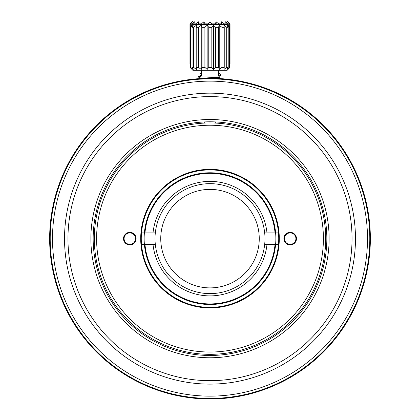 <?xml version="1.0" encoding="UTF-8"?>
<svg xmlns="http://www.w3.org/2000/svg" width="420" height="420" viewBox="0 0 420 420"><rect width="100%" height="100%" fill="white"/><g stroke="black" fill="none" stroke-linecap="round" stroke-linejoin="round"><path stroke-width="0.63" d="M232.785 125.213A115.689 115.689 0 0 1 210 354.328A115.689 115.689 0 0 1 94.311 238.639A115.689 115.689 0 0 1 210 122.945A115.689 115.689 0 0 1 325.689 238.639M153.436 136.405L153.841 137.492L154.093 137.351M154.192 137.293L154.859 136.93M156.067 136.285L157.652 135.466M159.537 134.531L161.548 133.581L161.149 132.505M153.841 137.492A115.689 115.689 0 0 0 94.311 238.639M258.851 132.505L258.452 133.581L260.463 134.531M262.353 135.471L263.939 136.29M265.146 136.936L265.818 137.303M265.907 137.351L266.159 137.492L266.564 136.405M210 352.039A113.4 113.4 0 0 1 96.6 238.639A113.4 113.4 0 0 1 210 125.239A113.4 113.4 0 0 1 323.4 238.639A113.4 113.4 0 0 1 210 352.039M144.386 232.911A65.861 65.861 0 0 0 144.386 244.361M140.7 238.639A69.3 69.3 0 0 0 210 307.939A69.3 69.3 0 0 0 279.3 238.639A69.3 69.3 0 0 0 210 169.339A69.3 69.3 0 0 0 140.7 238.639M290.183 244.939A6.3 6.3 0 0 0 296.483 238.639A6.3 6.3 0 0 0 290.183 232.339A6.3 6.3 0 0 0 283.883 238.639A6.3 6.3 0 0 0 290.183 244.939M129.817 232.339A6.3 6.3 0 0 0 123.517 238.639A6.3 6.3 0 0 0 129.817 244.939A6.3 6.3 0 0 0 136.117 238.639A6.3 6.3 0 0 0 129.817 232.339M275.615 244.361A65.861 65.861 0 0 0 275.615 232.911M290.183 244.361A5.728 5.728 0 0 0 295.911 238.639A5.728 5.728 0 0 0 290.183 232.911A5.728 5.728 0 0 0 284.456 238.639A5.728 5.728 0 0 0 290.183 244.361M129.817 232.911A5.728 5.728 0 0 0 124.089 238.639A5.728 5.728 0 0 0 129.817 244.361A5.728 5.728 0 0 0 135.544 238.639A5.728 5.728 0 0 0 129.817 232.911M210 307.361A68.728 68.728 0 0 0 278.728 238.639A68.728 68.728 0 0 0 210 169.911A68.728 68.728 0 0 0 141.272 238.639A68.728 68.728 0 0 0 210 307.361M278.486 232.911L264.684 232.911A54.983 54.983 0 0 0 155.316 232.911L141.514 232.911M144.963 232.911A65.289 65.289 0 0 1 275.037 232.911M266.984 232.911A57.272 57.272 0 0 0 153.017 232.911M210 189.383A49.255 49.255 0 0 0 160.745 238.639A49.255 49.255 0 0 0 210 287.889A49.255 49.255 0 0 0 259.255 238.639A49.255 49.255 0 0 0 210 189.383M155.316 232.911A54.983 54.983 0 0 0 210 293.617A54.983 54.983 0 0 0 264.684 232.911M278.486 244.361L264.684 244.361M266.984 244.361A57.272 57.272 0 0 1 153.017 244.361L144.963 244.361A65.289 65.289 0 0 0 275.037 244.361M153.017 244.361L155.316 244.361M141.514 244.361L144.963 244.361M210 172.772A65.861 65.861 0 0 0 144.139 238.639A65.861 65.861 0 0 0 210 304.5A65.861 65.861 0 0 0 275.861 238.639A65.861 65.861 0 0 0 210 172.772M361.552 291.055A160.361 160.361 0 0 1 335.816 338.069L333.706 340.683M326.104 349.251A160.361 160.361 0 0 1 323.878 351.545M322.476 352.942A160.361 160.361 0 0 1 320.213 355.126L323.148 352.275M309.755 364.198A160.361 160.361 0 0 1 300.919 370.734L302.08 369.931M288.036 378.735A160.361 160.361 0 0 1 280.098 382.867M303.634 368.823L301.455 370.367M286.172 379.754L287.511 379.024M277.988 383.875L279.368 383.219M121.926 372.65L124.64 374.393M125.255 374.782L130.058 377.654M161.81 391.587L163.27 392.038M181.818 396.506L182.196 396.569L181.818 396.506M301.14 370.582L301.765 370.146M282.791 381.528L285.836 379.937M160.892 391.293L161.448 391.471M178.815 395.939L179.944 396.16M221.456 78.682L221.162 78.661M370.361 238.639A160.361 160.361 0 0 1 210 399A160.361 160.361 0 0 1 49.639 238.639A160.361 160.361 0 0 1 210 78.272A160.361 160.361 0 0 1 370.361 238.639M233.693 397.241L242.933 395.582M246.194 394.863L249.018 394.181M250.808 393.724L253.67 392.942M278.623 383.576L288.393 378.536M221.072 78.656L222.164 78.734M219.917 78.582L218.972 78.393M207.853 398.984L210 399A160.361 160.361 0 0 0 370.361 238.639A160.361 160.361 0 0 0 210 78.272L212.242 78.288M215.549 78.367L217.655 78.456L215.549 78.367M220.133 78.593L221.398 78.677M220.295 78.603L219.629 78.561L220.295 78.603M202.125 398.806L199.064 398.627M212.504 398.979L213.245 398.969M311.524 362.77L320.213 355.126M317.063 358.029L317.924 357.247M331.564 343.224L332.908 341.644M327.757 347.492L330.488 344.463M328.309 346.894L329.128 345.991M242.214 395.729L243.647 395.43M237.206 396.674L237.857 396.564M238.345 396.475L237.562 396.611M235.058 397.031L234.339 397.142M240.786 396.018L241.71 395.834M295.192 374.498L300.919 370.734M290.183 377.517L291.207 376.919M297.481 373.039L298.058 372.661M153.636 388.768L159.521 390.847M159.527 390.852L166.976 393.12M180.668 396.296L181.183 396.391M192.103 397.997L194.628 398.26M204.603 398.911L202.839 398.843M205.443 398.937L205.706 398.942M201.411 398.769L202.482 398.822M199.7 78.603L200.398 78.561L199.7 78.603M202.198 78.461L204.43 78.372L202.198 78.461M199.868 78.593L197.841 78.734M96.852 352.275L110.082 364.067M140.926 383.36L147 386.106M147.021 386.117L147.693 386.4M138.863 382.358L140.291 383.056M159.038 390.684L162.388 391.766M175.403 395.225L178.143 395.803M92.348 347.608L95.046 350.448M95.802 351.22L94.836 350.233M93.177 348.495L94.558 349.949M91.529 346.715L91.802 347.014M98.485 353.876L100.758 356.034M115.5 368.198L117.647 369.737M155.332 389.393L156.308 389.744M151.226 387.844L152.728 388.427M148.076 386.563L150.581 387.587M147.714 386.411L148.79 386.857M187.593 397.425L190.669 397.829M188.491 397.551L189.236 397.651M183.514 396.795L184.259 396.921M185.12 397.058L183.871 396.858M180.647 396.291L181.724 396.485M208.21 398.99L210 399A160.361 160.361 0 0 1 49.639 238.639A160.361 160.361 0 0 1 210 78.272L210.866 78.278M210.357 399L212.357 398.984M155.589 389.487L158.099 390.369M149.861 387.298L151.294 387.87L149.861 387.298M243.29 395.509L244.361 395.272M256.174 392.207L262.264 390.243M207.049 78.298L204.298 78.372M198.602 78.677L199.295 78.629L198.98 78.409L201.411 75.983L218.589 75.983L219.544 77.017L199.048 78.482M215.691 78.372L212.951 78.298M210 96.6A142.039 142.039 0 0 1 352.039 238.639A142.039 142.039 0 0 1 210 380.672A142.039 142.039 0 0 1 67.961 238.639A142.039 142.039 0 0 1 210 96.6M210 357.761A119.128 119.128 0 0 0 329.128 238.639A119.128 119.128 0 0 0 210 119.511A119.128 119.128 0 0 0 90.872 238.639A119.128 119.128 0 0 0 210 357.761M355.472 238.639A145.472 145.472 0 0 1 210 384.111A145.472 145.472 0 0 1 64.528 238.639A145.472 145.472 0 0 1 210 93.161A145.472 145.472 0 0 1 355.472 238.639M210 81.139A157.5 157.5 0 0 1 367.5 238.639A157.5 157.5 0 0 1 210 396.139A157.5 157.5 0 0 1 52.5 238.639A157.5 157.5 0 0 1 210 81.139M212.814 398.401L210 398.428A159.789 159.789 0 0 1 50.211 238.639A159.789 159.789 0 0 1 210 78.845A159.789 159.789 0 0 1 369.789 238.639A159.789 159.789 0 0 1 210 398.428L210.215 398.428M217.802 398.239L215.57 398.328M345.508 153.956L344.3 152.05M343.324 150.554L343.019 150.097M343.04 150.134L343.413 150.696M344.389 152.187L345.544 154.019M348.385 158.739L349.76 161.17M351.078 163.606L352.133 165.622M352.942 167.218L353.194 167.722M353.168 167.674L352.868 167.066M352.06 165.475L351.052 163.553M210 398.428L207.186 398.401L210 398.428M204.451 398.333L202.346 398.244M200.576 398.149L198.928 398.044M199.705 398.097L200.366 398.139M202.198 398.239L204.435 398.328M68.912 163.627L67.867 165.622M67.058 167.218L66.812 167.716M66.832 167.674L67.137 167.066M67.94 165.475L68.943 163.564M71.615 158.739L73.038 156.329M73.143 156.156L75.7 152.05M76.676 150.554L76.981 150.097M76.949 150.145L76.587 150.696M75.611 152.187L74.403 154.098M326.839 238.639A116.839 116.839 0 0 0 210 121.8A116.839 116.839 0 0 0 93.161 238.639A116.839 116.839 0 0 0 210 355.472A116.839 116.839 0 0 0 326.839 238.639M204.309 398.328L207.049 398.401M213.05 398.396L215.702 398.328M353.588 168.52L353.157 167.653M346.846 156.14L344.447 152.281M77.674 149.063L76.923 150.187M75.49 152.381L74.629 153.741M73.605 155.395L73.211 156.035M70.145 161.343L68.098 165.17M66.838 167.659L66.276 168.809M66.266 168.824L66.817 167.696M218.925 78.519L218.972 77.296M211.937 78.283L218.888 77.401L219.544 77.017M204.897 67.389L202.01 67.389L201.248 69.452L198.576 67.389L196.203 67.389L196.403 69.452L193.631 67.389L192.061 67.389L193.195 69.452L190.659 67.389L190.082 67.389L192.817 70.255L227.183 70.255L229.976 67.389L229.493 67.389L226.989 69.452L228.202 67.389L226.716 67.389L223.949 69.452L224.238 67.389L221.923 67.389L219.23 69.452L218.552 67.389L215.696 67.389L213.392 69.452L211.832 67.389L208.777 67.389L207.149 69.452L204.897 67.389L204.897 27.3L207.149 25.237L207.149 69.452M208.777 67.389L208.777 27.3L211.832 27.3L211.832 67.389M207.149 25.237L208.777 27.3M204.897 27.3L202.01 27.3L202.01 67.389M192.019 69.452L190.024 67.389L190.024 27.3L192.019 25.237L190.082 27.3L190.659 27.3L193.195 25.237L192.061 27.3L193.631 27.3L196.403 25.237L196.203 27.3L198.576 27.3L201.248 25.237L201.248 69.452M201.248 25.237L202.01 27.3M196.114 23.525L195.673 23.861L193.704 23.861L194.423 21.803L191.741 23.861L191.741 25.515L192.817 24.439L227.183 24.439L229.976 27.3L229.976 67.389M229.976 27.3L229.493 27.3L229.493 67.389M228.202 67.389L228.202 27.3L226.989 25.237L229.493 27.3M228.202 27.3L226.716 27.3L226.716 67.389M224.238 67.389L224.238 27.3L223.949 25.237L226.716 27.3M224.238 27.3L221.923 27.3L221.923 67.389M218.552 67.389L218.552 27.3L219.23 25.237L219.23 69.452M219.23 25.237L221.923 27.3M218.552 27.3L215.696 27.3L215.696 67.389M211.832 27.3L213.392 25.237L213.392 69.452M213.392 25.237L215.696 27.3M191.735 25.52L192.019 25.237M198.576 27.3L198.576 67.389M196.203 67.389L196.203 27.3M193.631 27.3L193.631 67.389M192.061 67.389L192.061 27.3M190.659 27.3L190.659 67.389M190.082 67.389L190.082 27.3M218.589 73.463L218.894 72.928L218.589 73.043M200.718 76.671L198.544 77.128L198.544 76.555L201.411 74.912M198.613 76.477L201.359 76.031M198.544 77.128L199.605 77.784M218.589 72.928L218.894 72.928M218.589 72.545L221.093 75.044L218.883 76.372M221.093 75.044L218.101 75.411M201.028 75.122L201.028 73.978L201.411 73.763M201.411 73.395L200.361 73.595L201.117 74.078M190.024 64.024L190.013 23.861L192.292 21.803L190.696 23.861L191.741 23.861M208.399 23.468L209.601 22.207M214.977 24.439L216.122 21.851M216.153 24.439L216.153 21.803L218.668 23.861L221.319 23.861L221.56 21.803L224.327 23.861L226.296 23.861L225.577 21.803L228.26 23.861L229.304 23.861L227.708 21.803L229.987 23.861L229.976 64.024M214.977 23.861L211.964 23.861L211.964 24.439M211.964 23.861L210 21.803L210 24.439M205.023 24.439L205.023 23.861L208.037 23.861L208.037 24.439M201.784 23.483L203.847 21.803L203.847 24.439M203.322 22.218L203.847 21.803L205.023 23.861M198.681 24.439L198.681 23.861L201.332 23.861L201.332 24.439M195.673 24.439L195.673 23.861L198.44 21.803L198.44 24.439M198.282 21.914L198.676 23.798M193.704 24.439L193.704 23.861M190.696 26.586L190.696 23.861M190.423 23.483L189.956 23.861L189.956 63.956M192.292 21.803L191.814 22.218M194.423 21.803L193.862 22.218M198.618 23.279L198.571 22.88M204.703 23.279L204.477 22.88M229.987 23.861L227.183 21L192.817 21L189.956 23.861M224.327 24.439L224.311 23.851M221.56 24.439L221.55 21.887M221.429 22.88L221.382 23.279M229.304 23.861L229.304 26.586M228.26 25.515L228.26 23.861M226.296 23.861L226.296 24.439M221.319 23.861L221.319 24.439M218.668 24.439L218.668 23.861M204.272 121.942L204.272 123.086M215.728 121.942L215.728 123.086M218.589 70.255L218.589 75.983M201.411 70.255L201.411 75.983M218.883 77.311L221.382 78.766M201.411 72.545L200.361 73.595M230.044 23.861L230.044 63.956"/></g></svg>
